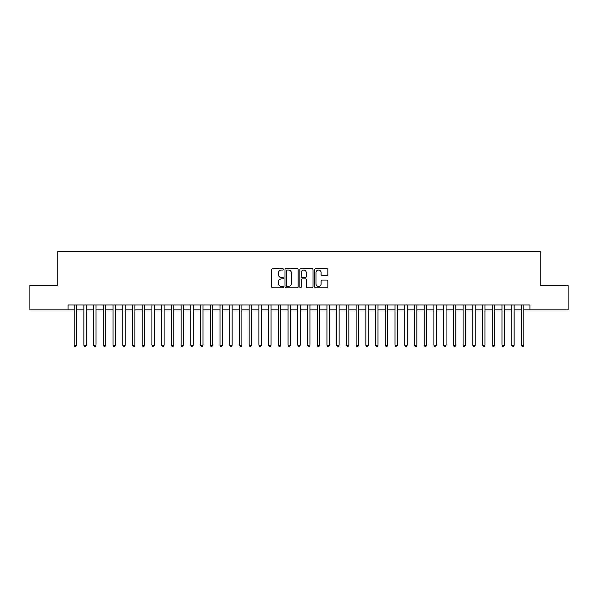 <?xml version="1.0" encoding="UTF-8"?>
<svg xmlns="http://www.w3.org/2000/svg" width="598" height="598" viewBox="0 0 598 598"><rect width="100%" height="100%" fill="white"/><g stroke="black" fill="none" stroke-linecap="round" stroke-linejoin="round"><path stroke-width="0.9" d="M283.445 269.362A0.665 0.665 0 0 0 282.772 268.696L272.636 268.696A0.957 0.957 0 0 0 271.679 269.653L271.679 286.831A0.957 0.957 0 0 0 272.636 287.788L282.772 287.788A0.665 0.665 0 0 0 283.445 287.115A0.665 0.665 0 0 0 282.772 286.449L281.464 286.449A3.057 3.057 0 0 1 278.406 283.392L278.406 281.964A3.057 3.057 0 0 1 281.464 278.907L282.772 278.907A0.665 0.665 0 0 0 283.445 278.242A0.665 0.665 0 0 0 282.772 277.569L281.464 277.569A3.057 3.057 0 0 1 278.406 274.519L278.406 273.084A3.057 3.057 0 0 1 281.464 270.034L282.772 270.034A0.665 0.665 0 0 0 283.445 269.362M326.897 275.424A0.957 0.957 0 0 0 327.846 274.467L327.846 269.653A0.957 0.957 0 0 0 326.897 268.696L315.632 268.696A0.957 0.957 0 0 0 314.675 269.653L314.675 286.831A0.957 0.957 0 0 0 315.632 287.788L326.897 287.788A0.957 0.957 0 0 0 327.846 286.831L327.846 281.008A0.957 0.957 0 0 0 326.897 280.051L322.075 280.051A0.957 0.957 0 0 0 321.119 281.008L321.119 283.893A2.556 2.556 0 0 1 318.57 286.449A2.556 2.556 0 0 1 316.013 283.893L316.013 272.583A2.556 2.556 0 0 1 318.57 270.034A2.556 2.556 0 0 1 321.119 272.583L321.119 274.467A0.957 0.957 0 0 0 322.075 275.424L326.897 275.424M68.067 309.839L29.9 309.839L29.9 285.53L57.857 285.53L57.857 251.504L540.144 251.504L540.144 285.53L568.1 285.53L568.1 309.839L529.933 309.839L529.933 304.98L68.067 304.98L68.067 309.839L74.145 309.839M298.163 269.653A0.957 0.957 0 0 0 297.213 268.696L285.949 268.696A0.957 0.957 0 0 0 284.992 269.653L284.992 286.831A0.957 0.957 0 0 0 285.949 287.788L297.213 287.788A0.957 0.957 0 0 0 298.163 286.831L298.163 269.653M300.787 268.696L312.051 268.696A0.957 0.957 0 0 1 313.008 269.653L313.008 286.831A0.957 0.957 0 0 1 312.051 287.788L307.23 287.788A0.957 0.957 0 0 1 306.281 286.831L306.281 279.864A0.957 0.957 0 0 0 305.324 278.907L302.125 278.907A0.957 0.957 0 0 0 301.168 279.864L301.168 287.115A0.665 0.665 0 0 1 300.502 287.788A0.665 0.665 0 0 1 299.837 287.115L299.837 269.653A0.957 0.957 0 0 1 300.787 268.696M76.574 309.839L83.87 309.839M86.299 309.839L93.587 309.839M96.024 309.839L103.312 309.839M105.741 309.839L113.037 309.839M115.466 309.839L122.762 309.839M125.191 309.839L132.487 309.839M134.916 309.839L142.204 309.839M144.641 309.839L151.929 309.839M154.359 309.839L161.654 309.839M164.084 309.839L171.379 309.839M173.809 309.839L181.104 309.839M183.534 309.839L190.822 309.839M193.259 309.839L200.547 309.839M202.976 309.839L210.272 309.839M212.701 309.839L219.997 309.839M222.426 309.839L229.722 309.839M232.151 309.839L239.447 309.839M241.876 309.839L249.164 309.839M251.601 309.839L258.889 309.839M261.319 309.839L268.614 309.839M271.044 309.839L278.339 309.839M280.768 309.839L288.064 309.839M290.493 309.839L297.782 309.839M300.218 309.839L307.507 309.839M309.936 309.839L317.232 309.839M319.661 309.839L326.957 309.839M329.386 309.839L336.681 309.839M339.111 309.839L346.399 309.839M348.836 309.839L356.124 309.839M358.553 309.839L365.849 309.839M368.278 309.839L375.574 309.839M378.003 309.839L385.299 309.839M387.728 309.839L395.024 309.839M397.453 309.839L404.741 309.839M407.178 309.839L414.466 309.839M416.896 309.839L424.191 309.839M426.621 309.839L433.916 309.839M436.346 309.839L443.641 309.839M446.071 309.839L453.359 309.839M455.796 309.839L463.084 309.839M465.513 309.839L472.809 309.839M475.238 309.839L482.534 309.839M484.963 309.839L492.259 309.839M494.688 309.839L501.976 309.839M504.413 309.839L511.701 309.839M514.13 309.839L521.426 309.839M523.855 309.839L529.933 309.839M286.995 270.034A0.665 0.665 0 0 0 286.33 270.7L286.33 285.777A0.665 0.665 0 0 0 286.995 286.449L288.386 286.449A3.057 3.057 0 0 0 291.435 283.392L291.435 273.084A3.057 3.057 0 0 0 288.386 270.034L286.995 270.034M306.281 272.636A2.556 2.556 0 0 0 303.724 270.079A2.556 2.556 0 0 0 301.168 272.636L301.168 276.62A0.957 0.957 0 0 0 302.125 277.569L305.324 277.569A0.957 0.957 0 0 0 306.281 276.62L306.281 272.636M76.574 304.98L76.574 345.233L74.145 345.233L74.145 304.98M76.574 345.233L75.841 346.496L74.87 346.496L74.145 345.233M86.299 304.98L86.299 345.233L83.87 345.233L83.87 304.98M86.299 345.233L85.566 346.496L84.595 346.496L83.87 345.233M96.024 304.98L96.024 345.233L93.587 345.233L93.587 304.98M96.024 345.233L95.291 346.496L94.32 346.496L93.587 345.233M105.741 304.98L105.741 345.233L103.312 345.233L103.312 304.98M105.741 345.233L105.016 346.496L104.045 346.496L103.312 345.233M115.466 304.98L115.466 345.233L113.037 345.233L113.037 304.98M115.466 345.233L114.741 346.496L113.769 346.496L113.037 345.233M125.191 304.98L125.191 345.233L122.762 345.233L122.762 304.98M125.191 345.233L124.459 346.496L123.487 346.496L122.762 345.233M134.916 304.98L134.916 345.233L132.487 345.233L132.487 304.98M134.916 345.233L134.184 346.496L133.212 346.496L132.487 345.233M144.641 304.98L144.641 345.233L142.204 345.233L142.204 304.98M144.641 345.233L143.909 346.496L142.937 346.496L142.204 345.233M154.359 304.98L154.359 345.233L151.929 345.233L151.929 304.98M154.359 345.233L153.634 346.496L152.662 346.496L151.929 345.233M164.084 304.98L164.084 345.233L161.654 345.233L161.654 304.98M164.084 345.233L163.359 346.496L162.387 346.496L161.654 345.233M173.809 304.98L173.809 345.233L171.379 345.233L171.379 304.98M173.809 345.233L173.076 346.496L172.104 346.496L171.379 345.233M183.534 304.98L183.534 345.233L181.104 345.233L181.104 304.98M183.534 345.233L182.801 346.496L181.829 346.496L181.104 345.233M193.259 304.98L193.259 345.233L190.822 345.233L190.822 304.98M193.259 345.233L192.526 346.496L191.554 346.496L190.822 345.233M202.976 304.98L202.976 345.233L200.547 345.233L200.547 304.98M202.976 345.233L202.251 346.496L201.279 346.496L200.547 345.233M212.701 304.98L212.701 345.233L210.272 345.233L210.272 304.98M212.701 345.233L211.976 346.496L211.004 346.496L210.272 345.233M222.426 304.98L222.426 345.233L219.997 345.233L219.997 304.98M222.426 345.233L221.701 346.496L220.722 346.496L219.997 345.233M232.151 304.98L232.151 345.233L229.722 345.233L229.722 304.98M232.151 345.233L231.419 346.496L230.447 346.496L229.722 345.233M241.876 304.98L241.876 345.233L239.447 345.233L239.447 304.98M241.876 345.233L241.144 346.496L240.172 346.496L239.447 345.233M251.601 304.98L251.601 345.233L249.164 345.233L249.164 304.98M251.601 345.233L250.868 346.496L249.897 346.496L249.164 345.233M261.319 304.98L261.319 345.233L258.889 345.233L258.889 304.98M261.319 345.233L260.593 346.496L259.622 346.496L258.889 345.233M271.044 304.98L271.044 345.233L268.614 345.233L268.614 304.98M271.044 345.233L270.318 346.496L269.347 346.496L268.614 345.233M280.768 304.98L280.768 345.233L278.339 345.233L278.339 304.98M280.768 345.233L280.036 346.496L279.064 346.496L278.339 345.233M290.493 304.98L290.493 345.233L288.064 345.233L288.064 304.98M290.493 345.233L289.761 346.496L288.789 346.496L288.064 345.233M300.218 304.98L300.218 345.233L297.782 345.233L297.782 304.98M300.218 345.233L299.486 346.496L298.514 346.496L297.782 345.233M309.936 304.98L309.936 345.233L307.507 345.233L307.507 304.98M309.936 345.233L309.211 346.496L308.239 346.496L307.507 345.233M319.661 304.98L319.661 345.233L317.232 345.233L317.232 304.98M319.661 345.233L318.936 346.496L317.964 346.496L317.232 345.233M329.386 304.98L329.386 345.233L326.957 345.233L326.957 304.98M329.386 345.233L328.653 346.496L327.682 346.496L326.957 345.233M339.111 304.98L339.111 345.233L336.681 345.233L336.681 304.98M339.111 345.233L338.378 346.496L337.407 346.496L336.681 345.233M348.836 304.98L348.836 345.233L346.399 345.233L346.399 304.98M348.836 345.233L348.103 346.496L347.132 346.496L346.399 345.233M358.553 304.98L358.553 345.233L356.124 345.233L356.124 304.98M358.553 345.233L357.828 346.496L356.856 346.496L356.124 345.233M368.278 304.98L368.278 345.233L365.849 345.233L365.849 304.98M368.278 345.233L367.553 346.496L366.581 346.496L365.849 345.233M378.003 304.98L378.003 345.233L375.574 345.233L375.574 304.98M378.003 345.233L377.278 346.496L376.299 346.496L375.574 345.233M387.728 304.98L387.728 345.233L385.299 345.233L385.299 304.98M387.728 345.233L386.996 346.496L386.024 346.496L385.299 345.233M397.453 304.98L397.453 345.233L395.024 345.233L395.024 304.98M397.453 345.233L396.721 346.496L395.749 346.496L395.024 345.233M407.178 304.98L407.178 345.233L404.741 345.233L404.741 304.98M407.178 345.233L406.446 346.496L405.474 346.496L404.741 345.233M416.896 304.98L416.896 345.233L414.466 345.233L414.466 304.98M416.896 345.233L416.171 346.496L415.199 346.496L414.466 345.233M426.621 304.98L426.621 345.233L424.191 345.233L424.191 304.98M426.621 345.233L425.896 346.496L424.924 346.496L424.191 345.233M436.346 304.98L436.346 345.233L433.916 345.233L433.916 304.98M436.346 345.233L435.613 346.496L434.641 346.496L433.916 345.233M446.071 304.98L446.071 345.233L443.641 345.233L443.641 304.98M446.071 345.233L445.338 346.496L444.366 346.496L443.641 345.233M455.796 304.98L455.796 345.233L453.359 345.233L453.359 304.98M455.796 345.233L455.063 346.496L454.091 346.496L453.359 345.233M465.513 304.98L465.513 345.233L463.084 345.233L463.084 304.98M465.513 345.233L464.788 346.496L463.816 346.496L463.084 345.233M475.238 304.98L475.238 345.233L472.809 345.233L472.809 304.98M475.238 345.233L474.513 346.496L473.541 346.496L472.809 345.233M484.963 304.98L484.963 345.233L482.534 345.233L482.534 304.98M484.963 345.233L484.231 346.496L483.259 346.496L482.534 345.233M494.688 304.98L494.688 345.233L492.259 345.233L492.259 304.98M494.688 345.233L493.955 346.496L492.984 346.496L492.259 345.233M504.413 304.98L504.413 345.233L501.976 345.233L501.976 304.98M504.413 345.233L503.68 346.496L502.709 346.496L501.976 345.233M514.13 304.98L514.13 345.233L511.701 345.233L511.701 304.98M514.13 345.233L513.405 346.496L512.434 346.496L511.701 345.233M523.855 304.98L523.855 345.233L521.426 345.233L521.426 304.98M523.855 345.233L523.13 346.496L522.159 346.496L521.426 345.233"/></g></svg>
